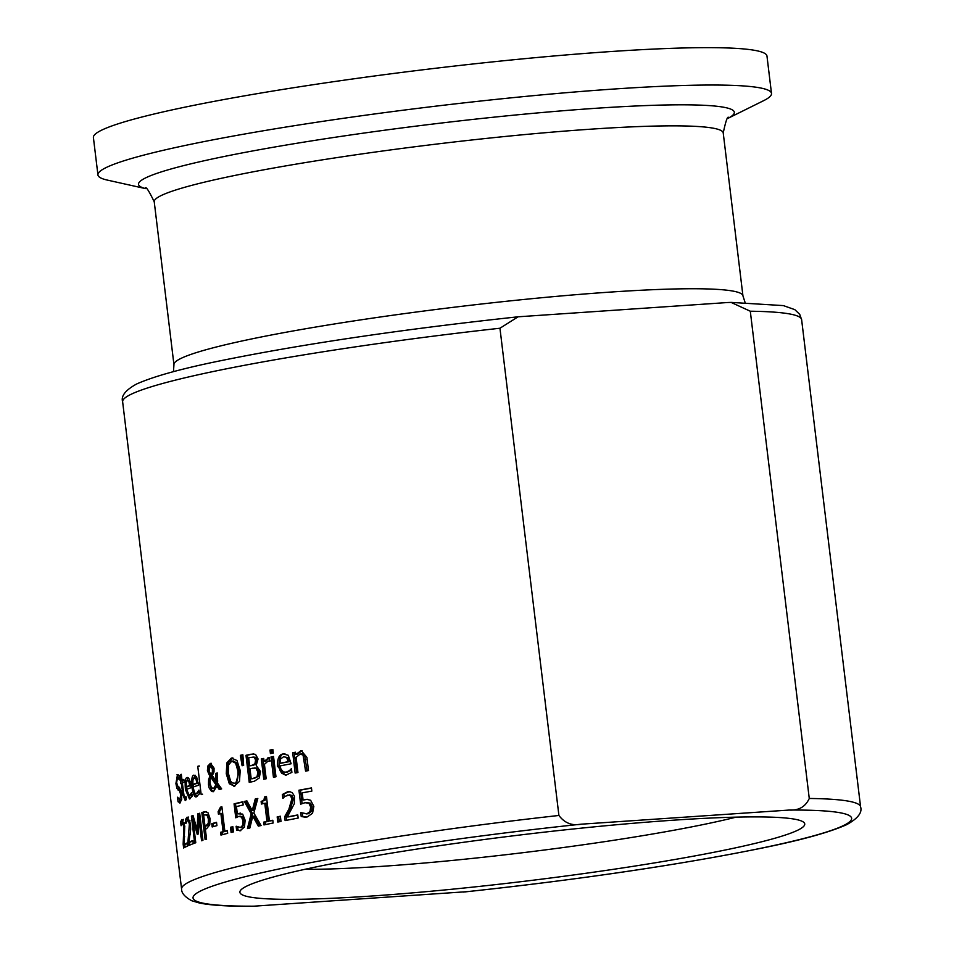 <?xml version="1.0" encoding="UTF-8"?>
<svg xmlns="http://www.w3.org/2000/svg" width="954" height="954" viewBox="0 0 954 954"><rect width="100%" height="100%" fill="white"/><g stroke="black" fill="none" stroke-linecap="round" stroke-linejoin="round"><path stroke-width="1.43" d="M303.086 800.084L306.759 799.333L310.634 800.263L313.83 806.368L312.554 813.249L307.248 816.946L304.958 817.149L301.202 816.505L300.737 812.665A341.973 27.928 -6.9 0 1 300.951 812.629L306.914 813.798L310.014 811.544L310.658 806.917L308.881 803.256L304.994 802.696L300.641 804.174L298.948 790.222A341.973 27.928 -6.9 0 1 311.457 787.921L311.851 791.093A341.973 27.928 173.1 0 0 302.215 792.869L303.086 800.084L307.486 799.309M302.096 803.554L300.474 790.127A340.256 27.785 -6.9 0 1 311.481 788.087M307.617 813.798L306.079 813.905L308.44 813.69L311.541 811.437L312.196 806.81L310.408 803.149L306.52 802.588M304.994 802.696L306.735 802.552M306.592 817.041L302.716 816.397L302.335 813.261M308.881 803.256L310.408 803.149M298.948 790.222L300.474 790.127M310.014 811.544L311.541 811.437M301.202 816.505L302.716 816.397M179.424 777.725L177.408 777.868L176.657 782.769L177.957 786.573L179.447 787.36L181.63 793.573L181.689 799.595L179.746 803.018M177.289 777.951L178.267 774.839M181.188 790.914L179.662 790.031L177.969 786.573M180.902 799.714L181.725 799.392M180.556 802.684L179.388 799.822M180.27 802.863L178.064 801.765L177.516 797.246A341.973 27.928 -6.9 0 1 177.575 797.222L179.829 799.786L180.747 794.575L179.424 790.806L176.872 788.254L175.906 783.556L177.48 774.648M177.993 774.72L176.979 774.791L179.173 775.614L179.686 779.919A341.973 27.928 173.1 0 0 179.626 779.943L177.408 777.868M176.872 788.254L178.398 788.147M178.136 790.139L179.662 790.031M178.064 801.765L179.602 801.658M190.192 798.713L187.962 795.004M187.819 777.534L189.321 779.132L191.182 787.67A341.973 27.928 173.1 0 0 186.519 789.375L189.56 795.851L191.563 792.571A341.973 27.928 -6.9 0 1 191.635 792.547L192.076 796.28L189.429 798.939L185.422 789.542C184.802 781.612 185.35 777.629 187.079 777.582L187.461 777.498M186.889 789.232L186.65 786.728M186.817 780.825L188.177 777.689M186.197 786.764A341.973 27.928 -6.9 0 1 189.703 785.476L188.82 781.529L187.354 780.42L186.233 782.507L186.197 786.764L187.688 786.656A340.256 27.785 -6.9 0 1 190.907 785.464M190.848 794.443L191.849 794.372M190.418 795.791L192.326 794.348M190.299 781.433L189.095 780.253L187.354 780.42M188.82 781.529L190.168 781.445M189.703 785.476L190.895 785.392M182.023 780.157A341.973 27.928 -6.9 0 1 183.848 779.406L184.194 782.244A341.973 27.928 173.1 0 0 182.357 782.984L184.146 796.554L185.124 797.484L185.911 796.495L186.28 799.547L185.231 800.573L182.774 794.634L181.415 783.389A341.973 27.928 173.1 0 0 180.795 783.651L180.449 780.825A341.973 27.928 -6.9 0 1 181.069 780.551L180.366 774.72A341.973 27.928 -6.9 0 1 181.308 774.314L182.023 780.157L183.514 780.05A340.256 27.785 -6.9 0 1 183.907 779.895M182.274 783.329L181.964 780.718A340.256 27.785 -6.9 0 1 182.572 780.455L182.536 780.122M185.78 800.167L184.754 797.52M184.933 797.532L186.03 797.425M180.366 774.72L181.355 774.648M181.069 780.551L182.572 780.455M180.449 780.825L181.964 780.718M181.415 783.389L182.405 783.317M197.096 796.363L195.188 794.432L194.103 791.379M196.929 796.423C195.081 798.248 193.4 795.171 191.873 787.181C191.36 779.013 192.076 775.018 194.02 775.185L196.584 776.711L198.551 785.249A341.973 27.928 173.1 0 0 193.149 787.002C194.294 792.702 195.427 794.861 196.548 793.454L198.909 790.15A341.973 27.928 -6.9 0 1 198.981 790.127L199.434 793.847L196.345 796.542M193.328 786.943L193.09 784.367M193.28 779.072L195.176 775.22M192.839 784.391A341.973 27.928 -6.9 0 1 196.906 783.055L195.964 779.12L194.294 778.023L192.958 780.122L192.839 784.391L194.306 784.283A340.256 27.785 -6.9 0 1 198.277 782.984M198.062 792.035L199.207 791.951M197.299 793.394L199.517 791.927M195.964 779.12L197.418 779.024L196.047 777.856L194.294 778.023M196.906 783.055L198.277 782.96M197.681 779.68L197.418 779.024M216.26 781.326L215.485 773.455A341.973 27.928 -6.9 0 1 217.285 772.978L217.512 783.079L221.662 788.91A341.973 27.928 173.1 0 0 219.253 789.53L216.916 786.132L213.41 791.677L211.597 791.486L209.129 787.921L208.473 784.76L208.604 779.573L209.844 776.222L207.412 770.665L207.757 766.098L210.536 763.367L214.066 768.173L213.994 771.989L212.313 775.59L216.26 781.326L217.691 781.231L216.928 773.348A340.256 27.785 -6.9 0 1 217.321 773.253M213.613 791.605L211.561 789.924L209.916 784.665L210.047 779.478L211.287 776.127L208.854 770.558L209.2 766.002L211.478 763.355M220.529 789.196L218.347 786.036L216.916 786.132M217.369 784.641L212.265 777.188L210.822 777.283L210.154 779.418L210.107 783.401L211.418 787.575L213.529 788.576L215.926 784.748L217.369 784.641L216.963 786.132M214.268 788.529L216.808 786.537M213.827 771.869L213.791 768.888L211.86 765.621L210.429 765.716L209.057 770.021L209.677 772.382L211.335 774.517L212.778 774.421L213.827 771.869L212.384 771.965L212.36 768.984L210.25 765.752M211.335 774.517L212.384 771.965M215.926 784.748L210.822 777.283M215.485 773.455L216.928 773.348M207.757 766.098L209.2 766.002M209.844 776.222L211.287 776.127M202.594 794.181A341.973 27.928 173.1 0 0 201.175 794.61L197.752 766.336L199.207 766.229A340.256 27.785 -6.9 0 1 199.219 766.229L199.171 765.895A341.973 27.928 -6.9 0 0 197.752 766.336M255.744 757.273L250.926 757.369A341.973 27.928 173.1 0 0 248.672 757.87L249.626 765.788L251.081 765.692A340.256 27.785 -6.9 0 1 253.764 765.108L256.423 763.605L257.02 759.897L255.744 757.273L252.87 757.059M257.377 768.125L252.667 768.208A341.973 27.928 173.1 0 0 249.996 768.793L251.2 778.798L252.655 778.691A340.256 27.785 -6.9 0 1 254.563 778.273L258.534 776.258L259.381 772.024L257.377 768.125L254.372 767.934M250.663 782.065L247.42 755.21A340.256 27.785 -6.9 0 1 252.094 754.185L253.836 753.851M249.626 765.788A341.973 27.928 -6.9 0 1 252.309 765.203L254.968 763.713L255.565 760.004L254.289 757.369M251.2 778.798A341.973 27.928 -6.9 0 1 253.12 778.381L258.534 776.258M257.079 776.353L257.914 772.12L255.922 768.232M250.64 754.28L255.541 754.364L258.069 758.955L256.197 765.43L260.466 771.428L259.285 777.951L254.313 781.266A341.973 27.928 173.1 0 0 249.244 782.375L245.977 755.306A341.973 27.928 -6.9 0 1 250.64 754.28L252.094 754.185M245.977 755.306L247.42 755.21M234.767 786.275L229.33 783.783L226.277 773.801L226.825 762.914L231.345 758.06L236.974 760.517L240.205 770.51L239.49 781.374L233.921 786.406M234.648 786.299L230.773 783.687L227.72 773.706L228.256 762.818L232.895 757.941M228.364 773.289L230.618 781.147L232.382 782.924L234.398 783.151C237.021 783.58 238.202 779.537 237.928 771.023L235.614 763.152L231.739 761.173L228.626 764.81L228.364 773.289M234.803 783.127L235.841 783.055L239.371 770.927L237.045 763.057L233.181 761.077M232.788 757.965L232.192 757.929M226.825 762.914L228.256 762.818M274.895 776.985L272.462 756.868A340.256 27.785 -6.9 0 1 273.548 756.641M270.984 756.963A341.973 27.928 -6.9 0 1 273.524 756.45L275.98 776.771A341.973 27.928 173.1 0 0 273.44 777.271L270.984 756.963L272.462 756.868M242.865 754.757L243.64 765.394A341.973 27.928 173.1 0 0 242.113 765.74L240.348 755.329A341.973 27.928 -6.9 0 1 242.865 754.757M240.348 755.329L241.791 755.234A340.256 27.785 -6.9 0 1 242.888 754.984M243.508 765.43L241.791 755.234M288.263 757.667L283.553 756.772L280.607 758.979L279.82 763.295A341.973 27.928 -6.9 0 1 288.168 761.674L289.67 761.566L288.263 757.667L283.553 756.772M279.82 763.295L281.299 763.188A340.256 27.785 -6.9 0 1 289.67 761.566M286.272 772.168L290.887 770.534L289.384 770.641L291.435 768.674M286.176 775.22L281.8 773.324L280.118 770.713L278.962 766.086C279.093 757.643 281.06 753.553 284.864 753.827L284.984 753.803M288.168 761.674L286.76 757.762M291.28 768.685A341.973 27.928 -6.9 0 1 291.435 768.65L291.888 772.382L285.413 775.304L277.471 766.181C277.304 758.335 279.272 754.256 283.362 753.934L288.275 755.294L291.149 763.772A341.973 27.928 173.1 0 0 280.13 765.907L280.953 769.198L283.505 771.965L286.2 772.168L289.384 770.641M284.864 753.827L284.256 753.815M264.091 761.471L269.016 757.476L269.445 761.03A341.973 27.928 173.1 0 0 269.314 761.053L267.967 761.173L264.437 764.345L266.178 778.762A341.973 27.928 173.1 0 0 263.781 779.263L261.313 758.943A341.973 27.928 -6.9 0 1 263.721 758.442L264.091 761.471L265.558 761.375L269.469 757.464M269.314 761.053L267.967 761.173M267.991 757.571L269.016 757.476L267.991 757.571M261.313 758.943L262.779 758.847A340.256 27.785 -6.9 0 1 263.745 758.645M265.212 778.965L262.779 758.847M295.764 754.471L301.237 750.595L306.902 757.393L308.5 770.57A341.973 27.928 173.1 0 0 305.566 771.106L303.062 755.091L300.188 754.065L296.11 757.345L297.946 772.525A341.973 27.928 173.1 0 0 295.144 773.05L292.687 752.73A341.973 27.928 -6.9 0 1 295.49 752.205L295.764 754.471L297.278 754.364L302.084 750.583M296.634 772.764L294.202 752.634A340.256 27.785 -6.9 0 1 295.513 752.384M307.081 770.832L304.588 754.984L302.311 753.887L300.188 754.065M292.687 752.73L294.202 752.634M269.994 750.059A341.973 27.928 -6.9 0 1 272.856 749.486L273.285 753.04A341.973 27.928 173.1 0 0 270.423 753.612L269.994 750.059L271.461 749.963A340.256 27.785 -6.9 0 1 272.88 749.677M271.866 753.326L271.461 749.963M188.964 842.12A341.973 27.928 -6.9 0 1 192.875 840.546L193.257 843.682A341.973 27.928 173.1 0 0 188.415 845.649L187.95 841.81L189.369 824.256L188.558 821.012L187.461 820.309L185.947 823.409A341.973 27.928 173.1 0 0 185.887 823.433L185.422 819.569L187.151 817.137L190.466 823.612L190.693 829.205L188.964 842.12L190.466 842.024A340.256 27.785 -6.9 0 1 192.935 840.999M187.067 820.607L188.653 817.029M190.049 820.905L187.461 820.309M189.858 845.041L189.5 842.084M185.422 819.569L186.924 819.474M187.95 841.81L189.023 841.738M183.156 844.135L183.86 826.617L182.226 822.658L181.105 825.735L180.592 821.895L181.904 819.486L184.742 825.997L183.955 844.457A341.973 27.928 -6.9 0 1 187.091 842.942L187.473 846.079A341.973 27.928 173.1 0 0 183.621 847.975L183.156 844.135L183.991 844.075M185.088 847.212L184.742 844.409M184.647 823.266L183.752 822.551L184.647 823.266M184.301 823.29L182.226 822.658L183.43 819.391M183.955 844.457L185.493 844.35A340.256 27.785 -6.9 0 1 187.163 843.515M180.592 821.895L182.131 821.788M206.517 839.186L203.285 812.462A340.256 27.785 -6.9 0 1 206.076 811.604L206.279 811.544M204.979 826.009A341.973 27.928 -6.9 0 1 205.992 825.699L208.258 823.35L208.437 819.14L207.09 815.265L204.907 814.847A341.973 27.928 173.1 0 0 203.667 815.217L204.979 826.009L206.434 825.914A340.256 27.785 -6.9 0 1 207.447 825.604L209.701 823.242L209.88 819.033L208.532 815.157L206.362 814.74M208.258 823.35L209.701 823.242M207.113 814.597L204.907 814.847M201.831 812.558A341.973 27.928 -6.9 0 1 204.621 811.699L207.865 812.486L210.071 818.544L209.749 824.864L206.613 828.704A341.973 27.928 173.1 0 0 205.348 829.086L206.577 839.174A341.973 27.928 173.1 0 0 205.11 839.627L201.831 812.558L203.285 812.462M198.742 817.447L198.062 834.178A341.973 27.928 173.1 0 0 197.275 834.44L192.946 819.438L195.773 842.752A341.973 27.928 173.1 0 0 194.664 843.157L191.384 816.087A341.973 27.928 -6.9 0 1 193.018 815.491L197.192 829.741L197.764 813.869A341.973 27.928 -6.9 0 1 199.672 813.249L202.94 840.319A341.973 27.928 173.1 0 0 201.568 840.76L198.742 817.447L200.161 817.351M198.134 832.234L197.395 829.73M192.946 819.438L194.139 819.355M197.764 813.869L199.219 813.762A340.256 27.785 -6.9 0 1 199.708 813.607M197.192 829.741L198.229 829.67M199.088 817.423L199.219 813.762M191.384 816.087L192.863 815.992A340.256 27.785 -6.9 0 1 193.137 815.885M193.28 819.414L192.863 815.992M213.577 826.558L213.219 823.564A340.256 27.785 -6.9 0 1 216.57 822.622M211.776 823.66A341.973 27.928 -6.9 0 1 216.534 822.336L216.94 825.627A341.973 27.928 173.1 0 0 212.17 826.951L211.776 823.66L213.219 823.564M218.12 811.687L220.457 807.179A341.973 27.928 -6.9 0 1 221.888 806.798L224.846 831.196A341.973 27.928 -6.9 0 1 227.338 830.552L227.672 833.319A341.973 27.928 173.1 0 0 220.946 835.072L220.612 832.305L222.055 832.21A340.256 27.785 -6.9 0 1 224.5 831.566L222.306 813.416L220.875 813.524A341.973 27.928 173.1 0 0 218.418 814.167L218.12 811.687L219.551 811.592L221.888 807.084A340.256 27.785 -6.9 0 1 221.924 807.072M222.354 834.702L222.055 832.21M220.612 832.305A341.973 27.928 -6.9 0 1 223.069 831.661L224.5 831.566M223.069 831.661L220.875 813.524M224.846 831.196L226.277 831.101A340.256 27.785 -6.9 0 1 227.362 830.815M220.457 807.179L221.888 807.084M219.825 813.798L219.551 811.592M232.514 832.103L231.917 827.178A340.256 27.785 -6.9 0 1 232.895 826.939M230.486 827.273A341.973 27.928 -6.9 0 1 232.859 826.689L233.492 831.864A341.973 27.928 173.1 0 0 231.106 832.448L230.486 827.273L231.917 827.178M240.861 830.672L236.592 830.111L236.127 826.271A341.973 27.928 -6.9 0 1 236.27 826.236L240.515 827.523L242.614 825.341L242.912 820.738L241.517 817.053L238.762 816.409L235.757 817.805L234.064 803.852A341.973 27.928 -6.9 0 1 242.805 801.801L243.187 804.985A341.973 27.928 173.1 0 0 236.449 806.559L237.331 813.774L242.662 814.108L245.13 820.249L244.474 827.094L239.871 830.827M236.592 830.111L238.023 830.016L237.677 827.106M240.587 830.731L238.023 830.016M240.813 827.512L244.057 825.246L244.355 820.643L242.96 816.958L240.193 816.314M241.362 827.523L241.958 827.428M242.614 825.341L244.057 825.246M241.517 817.053L242.96 816.958M237.331 813.774L240.563 813.106M234.064 803.852L235.507 803.757A340.256 27.785 -6.9 0 1 242.829 802.028M237.105 817.029L235.507 803.757M239.418 816.314L238.762 816.409M252.25 810.554L255.231 799.023A341.973 27.928 -6.9 0 1 257.807 798.474L253.859 813.023L261.086 825.544A341.973 27.928 173.1 0 0 258.355 826.128L252.774 816.278L249.853 828.012A341.973 27.928 173.1 0 0 247.444 828.561L251.188 813.786L244.331 801.455A341.973 27.928 -6.9 0 1 246.883 800.871L252.25 810.554L253.692 810.459L256.686 798.927A340.256 27.785 -6.9 0 1 257.747 798.701M248.946 828.215L252.631 813.69L245.774 801.36A340.256 27.785 -6.9 0 1 247.003 801.074M259.691 825.842L254.229 816.171L252.774 816.278M244.331 801.455L245.774 801.36M255.231 799.023L256.686 798.927M251.188 813.786L252.631 813.69M261.122 801.539L263.996 799.941L264.496 796.96A341.973 27.928 -6.9 0 1 266.464 796.554L269.41 820.941A341.973 27.928 -6.9 0 1 272.808 820.237L273.142 823.004A341.973 27.928 173.1 0 0 263.948 824.924L263.614 822.157L265.069 822.062A340.256 27.785 -6.9 0 1 268.444 821.346L266.249 803.208L264.783 803.316A341.973 27.928 173.1 0 0 261.42 804.019L261.122 801.539L265.021 800.346L265.963 796.864A340.256 27.785 -6.9 0 1 266.488 796.757M265.379 824.626L265.069 822.062M263.614 822.157A341.973 27.928 -6.9 0 1 266.977 821.454L268.444 821.346M266.977 821.454L264.783 803.316M269.41 820.941L270.876 820.845A340.256 27.785 -6.9 0 1 272.832 820.44M264.496 796.96L265.963 796.864M262.851 803.721L262.577 801.443M279.248 821.764L278.651 816.779A340.256 27.785 -6.9 0 1 280.404 816.421M277.173 816.874A341.973 27.928 -6.9 0 1 280.381 816.23L281.001 821.406A341.973 27.928 173.1 0 0 277.805 822.05L277.173 816.874L278.651 816.779M282.384 794.491L287.524 791.82L290.35 791.844L292.401 792.905L294.44 796.196L294.333 803.662L287.321 816.946A341.973 27.928 -6.9 0 1 297.767 814.931L298.149 818.067A341.973 27.928 173.1 0 0 285.103 820.595L284.638 816.755L286.128 816.66L290.362 809.159L293.391 798.689L291.924 795.493L289.706 794.837L284.829 796.435L283.004 798.319A341.973 27.928 173.1 0 0 282.849 798.355L282.384 794.491L289.229 791.689M286.57 820.309L286.128 816.66M284.638 816.755L288.859 809.254L291.888 798.796L290.421 795.6L287.703 795.004M287.321 816.946L288.8 816.851A340.256 27.785 -6.9 0 1 297.791 815.11M284.185 796.995L283.875 794.396M558.913 815.467L499.956 328.236L518.105 316.8L727.795 302.513L731.062 302.406L750.297 311.219L809.266 798.462C805.462 806.75 798.772 810.614 789.22 810.053L581.415 824.173C572.15 826.021 564.649 823.111 558.913 815.467A341.973 27.928 173.1 0 0 181.594 889.056C181.463 893.063 184.837 896.963 191.742 900.743L199.458 903.021C210.727 905.322 228.292 906.407 252.166 906.3L466.649 891.704M283.421 874.353A284.483 23.23 173.1 0 0 240.611 890.297A284.483 23.23 173.1 0 0 525.117 881.186A284.483 23.23 173.1 0 0 803.566 822.169A284.483 23.23 173.1 0 0 588.189 827.452A284.483 23.23 173.1 0 0 283.421 874.353M736.094 817.137A258.009 21.071 -6.9 0 1 304.934 869.309M728.51 118.069L763.605 100.683A339.23 27.702 173.1 0 0 771.5 93.444L766.968 56.047A339.23 27.702 173.1 0 0 522.1 58.921A339.23 27.702 173.1 0 0 145.318 116.161A339.23 27.702 173.1 0 0 93.409 137.567L97.94 174.952A339.23 27.702 173.1 0 0 107.337 180.091L145.557 188.618M771.5 93.444A339.23 27.702 173.1 0 0 526.62 96.306A339.23 27.702 173.1 0 0 149.838 153.558A339.23 27.702 173.1 0 0 97.94 174.952M305.125 799.547L306.639 799.452M310.658 806.917L312.196 806.81M306.914 813.798L308.44 813.69M175.906 783.556L176.752 783.496M179.424 790.806L180.938 790.711M180.747 794.575L181.725 794.503M185.422 789.542L186.531 789.471M182.774 794.634L183.776 794.575M191.873 787.181L193.161 787.098M212.36 768.984L213.791 768.888M213.529 788.576L214.96 788.481M210.035 763.45L211.013 763.391M210.595 765.728L211.693 765.657M207.412 770.665L208.854 770.558M208.604 779.573L210.047 779.478M208.473 784.76L209.916 784.665M252.309 765.203L253.764 765.108M254.968 763.713L256.423 763.605M255.565 760.004L257.02 759.897M253.12 778.381L254.563 778.273M257.914 772.12L259.381 772.024M229.33 783.783L230.773 783.687M226.277 773.801L227.72 773.706M235.614 763.152L237.045 763.057M237.928 771.023L239.371 770.927M286.2 772.168L287.703 772.072M277.471 766.181L278.962 766.086M300.558 750.679L301.881 750.595M303.062 755.091L304.588 754.984M304.171 759.527L305.697 759.42M189.369 824.256L190.526 824.173M188.964 834.535L190.132 834.452M183.776 836.885L184.718 836.825M183.86 826.617L184.814 826.558M205.992 825.699L207.447 825.604M208.437 819.14L209.88 819.033M207.09 815.265L208.532 815.157M242.912 820.738L244.355 820.643M288.859 809.254L290.362 809.159M291.888 798.796L293.391 798.689M290.421 795.6L291.924 795.493M287.524 791.82L289.014 791.725M518.105 316.8C401.92 329.345 302.406 344.06 219.563 360.946C181.272 368.745 153.606 376.436 136.565 384.021C125.439 390.162 120.788 396.089 122.637 401.813A341.973 27.928 -6.9 0 1 499.956 328.236M750.297 311.219A341.973 27.928 -6.9 0 1 801.622 319.65L860.591 806.881A341.973 27.928 173.1 0 0 809.266 798.462M789.22 810.053A331.718 27.094 -6.9 0 1 800.883 839.198A331.718 27.094 -6.9 0 1 463.227 892.062M255.422 906.181A331.718 27.094 -6.9 0 1 243.759 877.048A331.718 27.094 -6.9 0 1 581.415 824.173M145.235 188.475C145.604 185.732 148.597 190.18 154.238 201.807A286.57 23.397 -6.9 0 1 198.086 183.728A286.57 23.397 -6.9 0 1 516.364 135.373A286.57 23.397 -6.9 0 1 723.227 132.952L742.939 295.847A286.57 23.397 173.1 0 0 536.088 298.268A286.57 23.397 173.1 0 0 217.798 346.624A286.57 23.397 173.1 0 0 173.95 364.702L173.461 371.678M728.594 118.01A300.069 24.506 173.1 0 0 546.845 112.107A300.069 24.506 173.1 0 0 184.432 165.424A300.069 24.506 173.1 0 0 145.461 188.57M186.412 797.437L184.861 797.532M213.171 788.648L214.614 788.541M233.873 783.234L235.316 783.139M232.275 761.089L233.718 760.994M286.963 772.168L285.473 772.275M270.304 760.934L268.837 761.03M189.142 820.154L187.652 820.261M183.907 822.503L182.381 822.61M240.885 816.207L239.442 816.314M122.637 401.813L181.594 889.056M731.062 302.394L783.389 305.602L794.825 309.645L799.726 314.367L801.622 319.65M465.123 891.895C581.296 879.349 680.81 864.634 763.665 847.748C801.956 839.949 829.622 832.258 846.651 824.673C857.789 818.544 862.428 812.617 860.591 806.881M742.939 295.847L745.086 302.501M154.238 201.807L173.95 364.702M728.784 117.855C727.783 115.279 725.922 120.311 723.227 132.952"/></g></svg>
